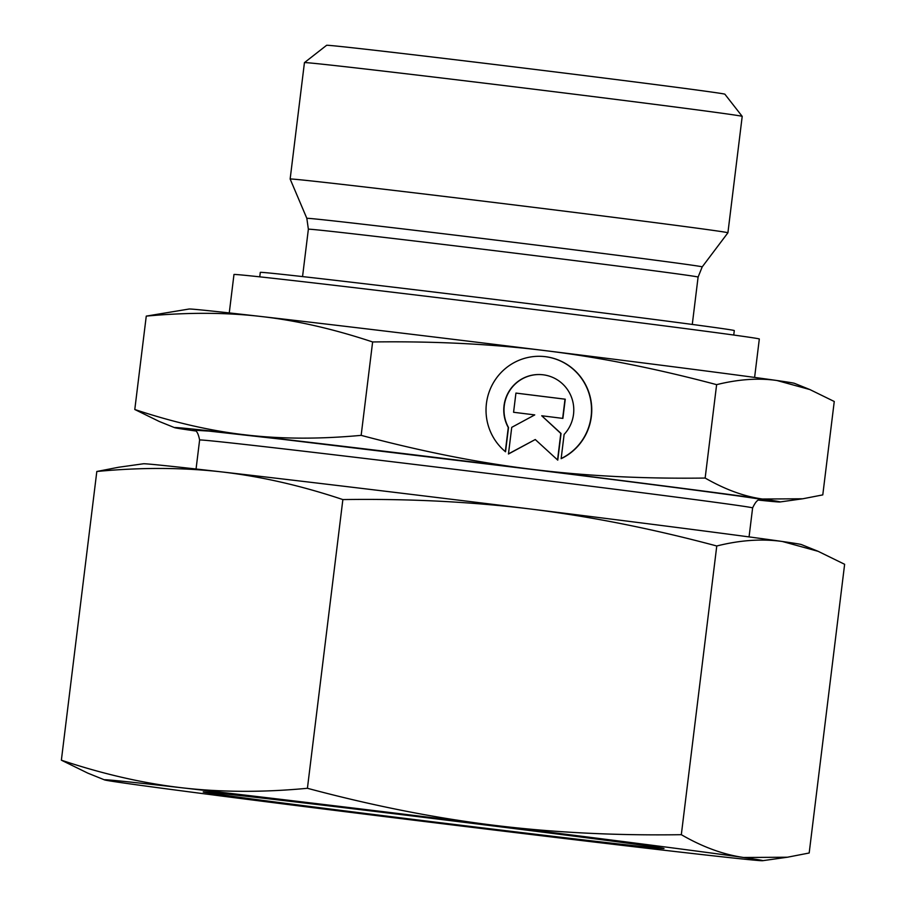 <?xml version="1.0" encoding="UTF-8"?>
<svg xmlns="http://www.w3.org/2000/svg" width="906" height="906" viewBox="0 0 906 906"><rect width="100%" height="100%" fill="white"/><g stroke="black" fill="none" stroke-linecap="round" stroke-linejoin="round"><path stroke-width="1.36" d="M304.439 62.639A220.532 1.585 7 0 1 304.439 62.627A220.532 1.585 7 0 1 307.995 62.786A220.532 1.585 7 0 1 542.366 90.26A220.532 1.585 7 0 1 742.207 116.376A220.532 1.585 7 0 1 742.207 116.387L727.914 232.774A220.532 1.585 7 0 1 727.914 232.785A220.532 1.585 7 0 0 528.855 206.749A220.532 1.585 7 0 0 293.703 179.173A220.532 1.585 7 0 0 290.147 179.026L304.439 62.639L326.613 45.3A200.634 1.438 7 0 1 329.841 45.447A200.634 1.438 7 0 1 543.068 70.442A200.634 1.438 7 0 1 724.879 94.201L742.207 116.376M259.75 276.84L260.294 272.389A238.776 1.71 7 0 1 264.144 272.547A238.776 1.71 7 0 1 518.764 302.4A238.776 1.71 7 0 1 734.29 330.588L733.747 335.039M229.263 312.921L233.975 274.495A264.643 1.903 7 0 1 238.244 274.688A264.643 1.903 7 0 1 520.44 307.768A264.643 1.903 7 0 1 759.319 339.003L754.607 377.417M809.896 389.569L794.528 383.363A305.107 2.186 7 0 0 776.986 380.52A305.107 2.186 7 0 0 546.171 350.758A305.107 2.186 7 0 0 260.985 316.488C225.843 312.4 187.599 312.276 146.262 316.115L189.082 309.025A305.107 2.186 7 0 1 193.884 309.274A305.107 2.186 7 0 1 260.985 316.488C296.137 320.43 333.351 328.923 372.626 341.958C434.914 341.132 492.762 344.054 546.171 350.758C599.591 357.315 656.408 368.617 716.623 384.654C738.605 379.218 758.73 377.836 776.986 380.52L809.896 389.569L834.256 401.494L822.784 494.891L802.761 498.776L762.433 499.025C744.154 496.477 725.072 489.478 705.151 478.051C642.864 478.878 585.016 475.944 531.618 469.251C478.198 462.694 421.381 451.392 361.154 435.356C319.818 439.184 281.573 439.059 246.432 434.982C211.279 431.03 174.065 422.547 134.79 409.501L159.15 421.426L174.518 427.632A305.107 2.186 7 0 1 179.343 427.779A305.107 2.186 7 0 1 246.432 434.982A305.107 2.186 7 0 1 531.618 469.251A305.107 2.186 7 0 1 762.433 499.025A305.107 2.186 7 0 1 779.964 501.969A305.107 2.186 7 0 1 775.162 501.72A305.107 2.186 7 0 1 759.171 500.169M195.141 430.916A305.107 2.186 7 0 1 192.072 430.475A305.107 2.186 7 0 1 174.518 427.632M505.537 451.777A53.726 52.854 -85.3 0 1 516.635 361.335A53.726 52.854 -85.3 0 1 543.328 356.466A53.726 52.854 -85.3 0 1 590.95 400.497A53.726 52.854 -85.3 0 1 561.142 458.674L564.121 434.427A35.459 34.892 94.7 0 0 569.274 392.479A35.459 34.892 94.7 0 0 541.822 374.665A35.459 34.892 94.7 0 0 509.523 390.939A35.459 34.892 94.7 0 0 508.515 427.53L505.537 451.777M513.577 412.275L515.933 393.079L565.253 399.195L562.886 418.402L541.72 415.763L561.04 433.464L557.768 460.135L535.265 439.523L508.459 454.008L511.731 427.349L534.755 414.903L513.577 412.275M508.481 453.849L535.265 439.523M557.552 459.931L560.803 433.453L541.72 415.763M562.66 418.368L565.016 399.184L515.933 393.091M505.322 451.596L508.277 427.507A35.459 34.892 -85.3 0 1 509.285 390.928A35.459 34.892 -85.3 0 1 541.584 374.642A35.459 34.892 -85.3 0 1 541.697 374.654M561.154 458.527A53.726 52.854 94.7 0 0 590.701 400.395A53.726 52.854 94.7 0 0 543.215 356.454M716.623 384.654L705.151 478.051M372.626 341.958L361.154 435.356M146.262 316.115L134.79 409.501M206.93 792.104A232.14 1.665 7 0 1 454.472 821.13A232.14 1.665 7 0 1 664.019 848.526A232.14 1.665 7 0 1 660.27 848.367A232.14 1.665 7 0 1 412.728 819.341A232.14 1.665 7 0 1 203.182 791.946A232.14 1.665 7 0 1 206.93 792.104M681.323 834.686C615.061 835.672 552.184 832.489 492.694 825.128A331.641 2.378 7 0 1 743.577 857.484C723.248 854.551 702.49 846.951 681.323 834.686L716.771 545.99C740.168 540.112 762.037 538.617 782.376 541.494L818.163 551.335L844.63 564.291L809.183 852.999L787.416 857.223L743.577 857.484A331.641 2.378 7 0 1 762.637 860.7A331.641 2.378 7 0 1 757.416 860.428A331.641 2.378 7 0 1 684.483 852.591A331.641 2.378 7 0 1 374.506 815.343A331.641 2.378 7 0 1 123.624 782.988A331.641 2.378 7 0 1 104.552 779.896A331.641 2.378 7 0 1 109.785 780.043A331.641 2.378 7 0 1 182.718 787.88C143.578 783.384 103.125 774.143 61.37 760.191L87.837 773.146L104.552 779.896M61.37 760.191L96.817 471.482L118.584 467.258L143.363 463.781A331.641 2.378 7 0 1 148.584 464.053A331.641 2.378 7 0 1 221.517 471.89C260.656 476.386 301.098 485.616 342.864 499.58C409.127 498.606 472.015 501.788 531.494 509.138C590.972 516.556 652.728 528.832 716.771 545.99M96.817 471.482C140.804 467.315 182.366 467.451 221.517 471.89A331.641 2.378 7 0 1 531.494 509.138A331.641 2.378 7 0 1 782.376 541.494A331.641 2.378 7 0 1 801.448 544.585L818.163 551.335M307.417 788.288C263.431 792.456 221.857 792.32 182.718 787.88A331.641 2.378 7 0 1 492.694 825.128C433.215 817.722 371.46 805.434 307.417 788.288L342.864 499.58M290.147 179.026L306.84 218.346A199.173 1.427 7 0 1 310.045 218.482A199.173 1.427 7 0 1 540.01 245.56A199.173 1.427 7 0 1 702.207 266.896L727.914 232.785M306.84 218.346L308.368 229.218A196.33 1.404 7 0 1 311.528 229.354A196.33 1.404 7 0 1 538.209 256.047A196.33 1.404 7 0 1 698.096 277.077L692.275 324.45M193.42 430.135L209.026 431.097L281.959 439.251L528.538 469.002A287.859 2.061 7 0 1 761.017 499.829M193.114 430.056C193.442 431.969 196.964 426.692 199.614 440.01A278.572 2.005 7 0 1 204.11 440.203A278.572 2.005 7 0 1 525.752 478.074A278.572 2.005 7 0 1 752.614 507.915L749.058 536.918M308.368 229.218L302.547 276.59M199.614 440.01L196.058 469.014M779.964 501.969L802.761 498.776M752.614 507.915C758.413 495.627 760.553 501.607 761.334 499.818L761.312 499.818M698.096 277.077L702.207 266.896M762.637 860.7L787.416 857.223"/></g></svg>
